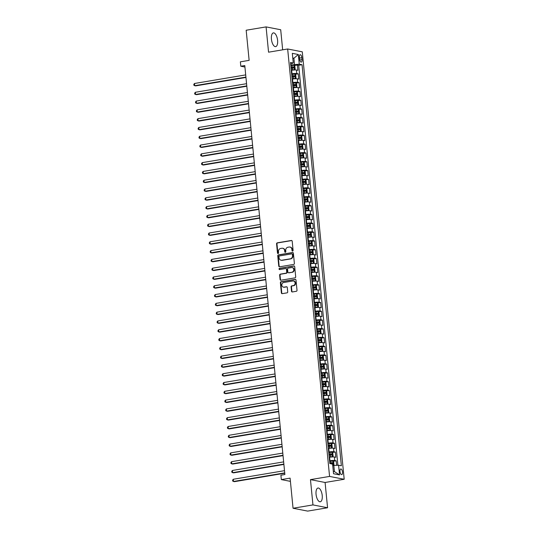<?xml version="1.0" encoding="UTF-8"?>
<svg xmlns="http://www.w3.org/2000/svg" width="538" height="538" viewBox="0 0 538 538"><rect width="100%" height="100%" fill="white"/><g stroke="black" fill="none" stroke-linecap="round" stroke-linejoin="round"><path stroke-width="0.81" d="M292.611 251.085A0.612 0.545 -79 0 0 293.102 250.385L292.201 241.212A0.874 0.78 -79 0 0 291.334 240.479L277.272 242.84A0.874 0.78 -79 0 0 276.572 243.835L277.474 253.008A0.612 0.545 -79 0 0 278.079 253.519A0.612 0.545 -79 0 0 278.57 252.826L278.455 251.636A2.804 2.502 -79 0 1 280.681 248.455L281.851 248.26A2.804 2.502 -79 0 1 284.622 250.6L284.743 251.791A0.612 0.545 -79 0 0 285.833 251.609L285.718 250.419A2.804 2.502 -79 0 1 287.951 247.238L289.121 247.043A2.804 2.502 -79 0 1 291.892 249.383L292.006 250.574A0.612 0.545 -79 0 0 292.611 251.085M322.222 495.505A6.967 2.979 80.5 0 0 317.985 488.033A6.967 2.979 80.5 0 0 316.055 494.301A6.967 2.979 80.5 0 0 320.292 501.772A6.967 2.979 80.5 0 0 322.222 495.505M277.595 40.357A6.967 2.979 80.5 0 0 273.358 32.892A6.967 2.979 80.5 0 0 271.428 39.16A6.967 2.979 80.5 0 0 275.664 46.624A6.967 2.979 80.5 0 0 277.595 40.357M342.518 472.041A2.858 1.224 80.5 0 0 340.783 468.981A2.858 1.224 80.5 0 0 339.989 471.55A2.858 1.224 80.5 0 0 341.724 474.617A2.858 1.224 80.5 0 0 342.518 472.041M291.509 291.219A0.874 0.78 -79 0 0 292.369 291.952L296.317 291.287A0.874 0.78 -79 0 0 297.016 290.291L296.014 280.103A0.874 0.78 -79 0 0 295.154 279.377L281.085 281.73A0.874 0.78 -79 0 0 280.385 282.726L281.387 292.914A0.874 0.78 -79 0 0 282.255 293.647L287.023 292.847A0.874 0.78 -79 0 0 287.716 291.852L287.292 287.494A0.874 0.78 -79 0 0 286.424 286.761L284.057 287.157A2.347 2.091 -79 0 1 283.607 282.537L292.867 280.984A2.347 2.091 -79 0 1 293.318 285.604L291.778 285.86A0.874 0.78 -79 0 0 291.078 286.855L291.509 291.219L291.899 291.293A0.874 0.78 -79 0 0 292.322 291.952M282.665 49.819L280.701 29.751L266.081 26.9L246.175 30.236L249.134 60.364L240.372 61.83L240.809 66.228L244.783 65.562L284.884 474.529L280.903 475.195L281.334 479.593L290.412 481.362M312.948 504.913L327.568 507.764L325.093 482.478L310.466 479.627L312.948 504.913L293.049 508.249L290.096 478.127L281.334 479.593M310.466 479.627L329.572 476.426L287.662 48.985L302.282 51.83L344.192 479.271L329.572 476.426M266.081 26.9L268.556 52.186L287.662 48.985M293.687 264.44A0.874 0.78 -79 0 0 294.38 263.445L293.385 253.257A0.874 0.78 -79 0 0 292.517 252.524L278.455 254.884A0.874 0.78 -79 0 0 277.756 255.88L278.758 266.068A0.874 0.78 -79 0 0 279.619 266.801L293.687 264.44M294.703 266.68L295.698 276.868A0.874 0.78 -79 0 1 294.999 277.864L280.937 280.224A0.874 0.78 -79 0 1 280.069 279.491L279.646 275.133A0.874 0.78 -79 0 1 280.338 274.138L286.048 273.176A0.874 0.78 -79 0 0 286.741 272.188L286.458 269.296A0.874 0.78 -79 0 0 285.591 268.563L279.652 269.558A0.612 0.545 -79 0 1 279.538 268.348L293.835 265.947A0.874 0.78 -79 0 1 294.703 266.68M327.568 507.764L307.669 511.1L293.049 508.249M336.62 465.336L336.176 460.804L332.982 461.342M329.559 460.817L329.969 460.75A3.571 0.511 -5.6 0 1 334.737 460.521L334.387 457.004L335.833 457.287L335.315 452.007L332.121 452.545M328.691 452.021L329.108 451.954A3.571 0.511 -5.6 0 1 333.869 451.732L333.526 448.208L334.966 448.49L334.454 443.218L331.253 443.749M327.83 443.231L328.247 443.157A3.571 0.511 -5.6 0 1 333.009 442.935L332.666 439.418L334.105 439.694L333.587 434.422L330.393 434.953M326.969 434.435L327.38 434.368A3.571 0.511 -5.6 0 1 332.148 434.139L331.805 430.622L333.244 430.904L332.726 425.625L329.532 426.163M326.109 425.639L326.519 425.571A3.571 0.511 -5.6 0 1 331.287 425.343L330.937 421.826L332.383 422.108L331.865 416.829L328.671 417.367M325.241 416.842L325.658 416.775A3.571 0.511 -5.6 0 1 330.419 416.546L330.076 413.029L331.522 413.312L331.005 408.033L327.81 408.571M324.38 408.046L324.797 407.979A3.571 0.511 -5.6 0 1 329.559 407.75L329.216 404.233L330.655 404.515L330.137 399.236L326.943 399.774M323.52 399.257L323.93 399.183A3.571 0.511 -5.6 0 1 328.698 398.961L328.355 395.443L329.794 395.719L329.276 390.447L326.082 390.978M322.659 390.46L323.069 390.386A3.571 0.511 -5.6 0 1 327.837 390.164L327.487 386.647L328.933 386.93L328.415 381.65L325.221 382.182M321.798 381.664L322.208 381.597A3.571 0.511 -5.6 0 1 326.969 381.368L326.627 377.851L328.072 378.133L327.555 372.854L324.36 373.392M320.93 372.868L321.347 372.8A3.571 0.511 -5.6 0 1 326.109 372.572L325.766 369.055L327.205 369.337L326.687 364.058L323.493 364.596M320.07 364.071L320.48 364.004A3.571 0.511 -5.6 0 1 325.248 363.775L324.905 360.258L326.344 360.541L325.826 355.262L322.632 355.8M319.209 355.275L319.619 355.208A3.571 0.511 -5.6 0 1 324.387 354.986L324.037 351.462L325.483 351.744L324.965 346.472L321.771 347.003M318.348 346.485L318.758 346.411A3.571 0.511 -5.6 0 1 323.526 346.19L323.177 342.672L324.622 342.948L324.105 337.676L320.91 338.207M317.481 337.689L317.897 337.622A3.571 0.511 -5.6 0 1 322.659 337.393L322.316 333.876L323.755 334.159L323.244 328.879L320.043 329.417M316.62 328.893L317.037 328.826A3.571 0.511 -5.6 0 1 321.798 328.597L321.455 325.08L322.894 325.362L322.376 320.083L319.182 320.621M315.759 320.097L316.169 320.029A3.571 0.511 -5.6 0 1 320.937 319.801L320.594 316.283L322.033 316.566L321.516 311.287L318.321 311.825M314.898 311.3L315.308 311.233A3.571 0.511 -5.6 0 1 320.076 311.004L319.727 307.487L321.173 307.77L320.655 302.49L317.46 303.029M314.031 302.511L314.448 302.437A3.571 0.511 -5.6 0 1 319.209 302.215L318.866 298.698L320.312 298.973L319.794 293.701L316.6 294.232M313.17 293.714L313.587 293.64A3.571 0.511 -5.6 0 1 318.348 293.418L318.005 289.901L319.444 290.177L318.926 284.905L315.732 285.436M312.309 284.918L312.719 284.851A3.571 0.511 -5.6 0 1 317.487 284.622L317.144 281.105L318.583 281.387L318.066 276.108L314.871 276.646M311.448 276.122L311.858 276.055A3.571 0.511 -5.6 0 1 316.626 275.826L316.277 272.309L317.723 272.591L317.205 267.312L314.01 267.85M310.587 267.325L310.998 267.258A3.571 0.511 -5.6 0 1 315.759 267.03L315.416 263.512L316.862 263.795L316.344 258.516L313.15 259.054M309.72 258.529L310.137 258.462A3.571 0.511 -5.6 0 1 314.898 258.24L314.555 254.716L315.994 254.999L315.476 249.726L312.282 250.257M308.859 249.74L309.269 249.666A3.571 0.511 -5.6 0 1 314.037 249.444L313.694 245.927L315.134 246.202L314.616 240.93L311.421 241.461M307.998 240.943L308.409 240.876A3.571 0.511 -5.6 0 1 313.177 240.647L312.827 237.13L314.273 237.413L313.755 232.134L310.56 232.672M307.137 232.147L307.548 232.08A3.571 0.511 -5.6 0 1 312.309 231.851L311.966 228.334L313.412 228.616L312.894 223.337L309.7 223.875M306.27 223.351L306.687 223.283A3.571 0.511 -5.6 0 1 311.448 223.055L311.105 219.538L312.544 219.82L312.027 214.541L308.832 215.079M305.409 214.554L305.819 214.487A3.571 0.511 -5.6 0 1 310.587 214.258L310.244 210.741L311.684 211.024L311.166 205.745L307.971 206.283M304.548 205.765L304.959 205.691A3.571 0.511 -5.6 0 1 309.727 205.469L309.377 201.952L310.823 202.227L310.305 196.955L307.111 197.486M303.688 196.969L304.098 196.895A3.571 0.511 -5.6 0 1 308.866 196.673L308.516 193.155L309.962 193.431L309.444 188.159L306.25 188.69M302.82 188.172L303.237 188.105A3.571 0.511 -5.6 0 1 307.998 187.876L307.655 184.359L309.101 184.642L308.583 179.362L305.389 179.9M301.959 179.376L302.376 179.309A3.571 0.511 -5.6 0 1 307.137 179.08L306.794 175.563L308.234 175.845L307.716 170.566L304.521 171.104M301.098 170.58L301.509 170.512A3.571 0.511 -5.6 0 1 306.277 170.284L305.934 166.767L307.373 167.049L306.855 161.77L303.661 162.308M300.238 161.783L300.648 161.716A3.571 0.511 -5.6 0 1 305.416 161.494L305.066 157.97L306.512 158.253L305.994 152.98L302.8 153.512M299.37 152.994L299.787 152.92A3.571 0.511 -5.6 0 1 304.548 152.698L304.205 149.181L305.651 149.456L305.133 144.184L301.939 144.715M298.509 144.197L298.926 144.13A3.571 0.511 -5.6 0 1 303.688 143.902L303.345 140.384L304.784 140.667L304.266 135.388L301.072 135.926M297.649 135.401L298.059 135.334A3.571 0.511 -5.6 0 1 302.827 135.105L302.484 131.588L303.923 131.871L303.405 126.591L300.211 127.129M296.788 126.605L297.198 126.538A3.571 0.511 -5.6 0 1 301.966 126.309L301.616 122.792L303.062 123.074L302.544 117.795L299.35 118.333M295.927 117.809L296.337 117.741A3.571 0.511 -5.6 0 1 301.098 117.513L300.755 113.995L302.201 114.278L301.683 108.999L298.489 109.537M295.059 109.019L295.476 108.945A3.571 0.511 -5.6 0 1 300.238 108.723L299.895 105.199L301.334 105.482L300.816 100.209L297.622 100.741M294.199 100.223L294.609 100.149A3.571 0.511 -5.6 0 1 299.377 99.927L299.034 96.41L300.473 96.685L299.955 91.413L296.761 91.944M293.338 91.426L293.748 91.359A3.571 0.511 -5.6 0 1 298.516 91.13L298.166 87.613L299.612 87.896L299.094 82.617L295.9 83.155M292.477 82.63L292.887 82.563A3.571 0.511 -5.6 0 1 297.655 82.334L297.306 78.817L298.751 79.099L298.234 73.82L296.788 73.538A3.571 0.511 174.4 0 0 292.026 73.767L291.609 73.834M295.039 74.358L298.234 73.82M334.387 457.004A3.571 0.511 174.4 0 0 329.626 457.233L329.209 457.3M333.526 448.208A3.571 0.511 174.4 0 0 328.758 448.436L328.348 448.504M332.666 439.418A3.571 0.511 174.4 0 0 327.898 439.64L327.487 439.714M331.805 430.622A3.571 0.511 174.4 0 0 327.037 430.844L326.627 430.918M330.937 421.826A3.571 0.511 174.4 0 0 326.176 422.054L325.759 422.122M330.076 413.029A3.571 0.511 174.4 0 0 325.315 413.258L324.898 413.325M329.216 404.233A3.571 0.511 174.4 0 0 324.448 404.462L324.037 404.529M328.355 395.443A3.571 0.511 174.4 0 0 323.587 395.665L323.177 395.733M327.487 386.647A3.571 0.511 174.4 0 0 322.726 386.869L322.309 386.943M326.627 377.851A3.571 0.511 174.4 0 0 321.865 378.073L321.448 378.147M325.766 369.055A3.571 0.511 174.4 0 0 320.998 369.283L320.587 369.35M324.905 360.258A3.571 0.511 174.4 0 0 320.137 360.487L319.727 360.554M324.037 351.462A3.571 0.511 174.4 0 0 319.276 351.691L318.866 351.758M323.177 342.672A3.571 0.511 174.4 0 0 318.415 342.894L317.998 342.968M322.316 333.876A3.571 0.511 174.4 0 0 317.548 334.098L317.138 334.172M321.455 325.08A3.571 0.511 174.4 0 0 316.687 325.308L316.277 325.376M320.594 316.283A3.571 0.511 174.4 0 0 315.826 316.512L315.416 316.579M319.727 307.487A3.571 0.511 174.4 0 0 314.965 307.716L314.548 307.783M318.866 298.698A3.571 0.511 174.4 0 0 314.105 298.92L313.688 298.987M318.005 289.901A3.571 0.511 174.4 0 0 313.237 290.123L312.827 290.197M317.144 281.105A3.571 0.511 174.4 0 0 312.376 281.327L311.966 281.401M316.277 272.309A3.571 0.511 174.4 0 0 311.515 272.537L311.099 272.605M315.416 263.512A3.571 0.511 174.4 0 0 310.655 263.741L310.238 263.808M314.555 254.716A3.571 0.511 174.4 0 0 309.787 254.945L309.377 255.012M313.694 245.927A3.571 0.511 174.4 0 0 308.926 246.148L308.516 246.216M312.827 237.13A3.571 0.511 174.4 0 0 308.066 237.352L307.655 237.426M311.966 228.334A3.571 0.511 174.4 0 0 307.205 228.563L306.788 228.63M311.105 219.538A3.571 0.511 174.4 0 0 306.337 219.766L305.927 219.834M310.244 210.741A3.571 0.511 174.4 0 0 305.476 210.97L305.066 211.037M309.377 201.952A3.571 0.511 174.4 0 0 304.616 202.174L304.205 202.241M308.516 193.155A3.571 0.511 174.4 0 0 303.755 193.377L303.338 193.451M307.655 184.359A3.571 0.511 174.4 0 0 302.887 184.581L302.477 184.655M306.794 175.563A3.571 0.511 174.4 0 0 302.026 175.791L301.616 175.859M305.934 166.767A3.571 0.511 174.4 0 0 301.166 166.995L300.755 167.062M305.066 157.97A3.571 0.511 174.4 0 0 300.305 158.199L299.888 158.266M304.205 149.181A3.571 0.511 174.4 0 0 299.444 149.403L299.027 149.47M303.345 140.384A3.571 0.511 174.4 0 0 298.577 140.606L298.166 140.68M302.484 131.588A3.571 0.511 174.4 0 0 297.716 131.817L297.306 131.884M301.616 122.792A3.571 0.511 174.4 0 0 296.855 123.02L296.445 123.088M300.755 113.995A3.571 0.511 174.4 0 0 295.994 114.224L295.577 114.291M299.895 105.199A3.571 0.511 174.4 0 0 295.127 105.428L294.716 105.495M299.034 96.41A3.571 0.511 174.4 0 0 294.266 96.632L293.856 96.706M298.166 87.613A3.571 0.511 174.4 0 0 293.405 87.835L292.995 87.909M297.306 78.817A3.571 0.511 174.4 0 0 292.544 79.046L292.127 79.113M299.404 57.223L299.592 59.16A2.771 1.184 80.5 0 0 301.273 62.126A2.771 1.184 80.5 0 0 302.04 59.637L301.852 57.7A2.771 1.184 80.5 0 0 300.17 54.728A2.771 1.184 80.5 0 0 299.404 57.223M333.304 471.402L334.434 471.624L333.829 465.464L338.597 465.242L341.361 465.78L302.04 64.721L299.269 64.183L290.749 65.037M338.597 465.242L339.545 474.913L333.54 473.743L332.585 464.072L329.821 463.527L290.5 62.475L293.264 63.013L292.316 53.336L298.321 54.513L299.269 64.183M337.911 465.276L298.691 65.286L297.373 65.024L297.884 70.303L296.445 70.021A3.571 0.511 174.4 0 0 291.677 70.249L291.266 70.317M297.655 82.334L299.094 82.617M298.516 91.13L299.955 91.413M299.377 99.927L300.816 100.209M300.238 108.723L301.683 108.999M301.098 117.513L302.544 117.795M301.966 126.309L303.405 126.591M302.827 135.105L304.266 135.388M303.688 143.902L305.133 144.184M304.548 152.698L305.994 152.98M305.416 161.494L306.855 161.77M306.277 170.284L307.716 170.566M307.137 179.08L308.583 179.362M307.998 187.876L309.444 188.159M308.866 196.673L310.305 196.955M309.727 205.469L311.166 205.745M310.587 214.258L312.027 214.541M311.448 223.055L312.894 223.337M312.309 231.851L313.755 232.134M313.177 240.647L314.616 240.93M314.037 249.444L315.476 249.726M314.898 258.24L316.344 258.516M315.759 267.03L317.205 267.312M316.626 275.826L318.066 276.108M317.487 284.622L318.926 284.905M318.348 293.418L319.794 293.701M319.209 302.215L320.655 302.49M320.076 311.004L321.516 311.287M320.937 319.801L322.376 320.083M321.798 328.597L323.244 328.879M322.659 337.393L324.105 337.676M323.526 346.19L324.965 346.472M324.387 354.986L325.826 355.262M325.248 363.775L326.687 364.058M326.109 372.572L327.555 372.854M326.969 381.368L328.415 381.65M327.837 390.164L329.276 390.447M328.698 398.961L330.137 399.236M329.559 407.75L331.005 408.033M330.419 416.546L331.865 416.829M331.287 425.343L332.726 425.625M332.148 434.139L333.587 434.422M333.009 442.935L334.454 443.218M333.869 451.732L335.315 452.007M334.737 460.521L336.176 460.804M333.829 465.464L333.257 465.558A2.367 0.336 174.4 0 0 332.733 465.511M294.508 64.412L293.903 58.252L292.773 58.037M292.813 58.434L293.903 58.252L298.321 54.513M290.648 64.022L293.264 63.013M325.093 482.478L344.192 479.271M240.809 66.228L244.931 67.028M294.172 65.562L297.373 65.024M298.691 65.286L302.04 64.721M339.545 474.913L334.434 471.624M292.645 251.078A0.612 0.545 -79 0 1 292.403 250.647L292.289 249.464A2.804 2.502 -79 0 0 290.325 247.13L289.928 247.05M282.658 248.267L283.055 248.348A2.804 2.502 -79 0 1 285.019 250.681L285.14 251.865A0.612 0.545 -79 0 0 285.375 252.295M291.784 240.553A0.874 0.78 -79 0 0 291.731 240.56L277.669 242.92A0.874 0.78 -79 0 0 276.969 243.916L277.87 253.082A0.612 0.545 -79 0 0 278.112 253.512M292.961 252.598A0.874 0.78 -79 0 0 292.914 252.604L278.845 254.958A0.874 0.78 -79 0 0 278.153 255.954L279.148 266.142A0.874 0.78 -79 0 0 279.572 266.801M292.383 254.393A0.612 0.545 -79 0 0 291.778 253.875L279.43 255.947A0.612 0.545 -79 0 0 278.946 256.646L279.067 257.897A2.804 2.502 -79 0 0 281.838 260.237L290.278 258.825A2.804 2.502 -79 0 0 292.504 255.644L292.383 254.393L292.78 254.467A0.612 0.545 -79 0 0 292.349 253.956L291.952 253.882M281.031 260.231L281.428 260.305A2.804 2.502 -79 0 0 282.235 260.318L281.838 260.237M292.78 254.467L292.901 255.718A2.804 2.502 -79 0 1 290.675 258.899L282.235 260.318M285.846 268.563L286.236 268.644A0.874 0.78 -79 0 1 286.855 269.37L287.137 272.262A0.874 0.78 -79 0 1 286.438 273.257L280.735 274.212A0.874 0.78 -79 0 0 280.036 275.207L280.466 279.565A0.874 0.78 -79 0 0 280.89 280.231M294.279 266.021A0.874 0.78 -79 0 0 294.232 266.028L279.928 268.422A0.612 0.545 -79 0 0 279.686 269.551M291.966 272.188A2.347 2.091 -79 0 0 291.509 267.568L288.247 268.112A0.874 0.78 -79 0 0 287.554 269.108L287.837 271.999A0.874 0.78 -79 0 0 288.704 272.732L292.356 272.262A2.347 2.091 -79 0 0 292.578 267.655L292.188 267.574M288.449 272.732L288.845 272.806A0.874 0.78 -79 0 0 289.094 272.813L288.704 272.732M292.356 272.262L289.094 272.813M293.54 280.991L293.936 281.071A2.347 2.091 -79 0 1 293.714 285.678L292.168 285.94A0.874 0.78 -79 0 0 291.475 286.936L291.899 291.293M283.385 287.151L283.782 287.225A2.347 2.091 -79 0 0 284.454 287.231L284.057 287.157M286.868 286.828A0.874 0.78 -79 0 0 286.821 286.835L284.454 287.231M295.597 279.444A0.874 0.78 -79 0 0 295.544 279.451L281.482 281.811A0.874 0.78 -79 0 0 280.782 282.806L281.784 292.988A0.874 0.78 -79 0 0 282.201 293.654M291.246 70.075L294.454 69.779L295.16 69.052L294.898 66.416L294.024 65.38A2.367 0.336 174.4 0 0 291.946 65.401L290.796 65.508M294.454 69.779A2.367 0.336 174.4 0 0 292.376 69.799L291.226 69.906M245.705 74.896L194.48 83.491L194.695 85.69L195.684 85.878L245.953 77.452M291.065 68.232L292.215 68.124A2.367 0.336 -5.6 0 1 293.896 68.07L293.795 67.015A2.367 0.336 174.4 0 0 292.107 67.068L290.957 67.183M290.977 67.344L292.645 67.203L292.753 68.259M194.48 83.491L193.808 84.379L193.888 85.26L194.695 85.69L245.92 77.095M292.107 78.864L295.315 78.575L296.021 77.849L295.759 75.212L294.885 74.177A2.367 0.336 174.4 0 0 292.806 74.197L291.657 74.305M295.315 78.575A2.367 0.336 174.4 0 0 293.237 78.588L292.087 78.703M246.565 83.693L195.341 92.28L195.556 94.48L196.545 94.675L246.814 86.241M291.926 77.028L293.075 76.921A2.367 0.336 -5.6 0 1 294.757 76.86L294.656 75.804A2.367 0.336 174.4 0 0 292.968 75.865L291.825 75.972M291.838 76.14L293.506 75.999L293.613 77.055M195.341 92.28L194.669 93.175L194.756 94.056L195.556 94.48L246.781 85.892M292.968 87.66L296.176 87.371L296.882 86.645L296.626 84.009L295.745 82.973A2.367 0.336 174.4 0 0 293.667 82.987L292.517 83.101M296.176 87.371A2.367 0.336 174.4 0 0 294.098 87.385L292.954 87.499M247.426 92.489L196.202 101.077L196.417 103.276L197.406 103.471L247.675 95.038M292.786 85.824L293.936 85.717A2.367 0.336 -5.6 0 1 295.618 85.656L295.517 84.6A2.367 0.336 174.4 0 0 293.835 84.661L292.685 84.769M292.699 84.937L294.373 84.796L294.474 85.851M196.202 101.077L195.529 101.971L195.617 102.852L196.417 103.276L247.641 94.688M293.829 96.457L297.043 96.168L297.743 95.441L297.487 92.798L296.606 91.769A2.367 0.336 174.4 0 0 294.535 91.783L293.385 91.89M297.043 96.168A2.367 0.336 174.4 0 0 294.965 96.181L293.815 96.289M248.287 101.285L197.063 109.873L197.278 112.072L198.266 112.267L248.536 103.834M293.647 94.621L294.797 94.513A2.367 0.336 -5.6 0 1 296.485 94.453L296.377 93.397A2.367 0.336 174.4 0 0 294.696 93.457L293.546 93.565M293.56 93.733L295.234 93.592L295.335 94.648M197.063 109.873L196.39 110.767L196.478 111.642L197.278 112.072L248.502 103.484M294.69 105.253L297.904 104.964L298.61 104.237L298.348 101.595L297.494 100.586A2.367 0.336 174.4 0 0 295.396 100.579L294.246 100.687M297.904 104.964A2.367 0.336 174.4 0 0 295.826 104.977L294.676 105.085M249.148 110.075L197.93 118.669L198.145 120.868L199.134 121.063L249.403 112.63M294.515 103.417L295.665 103.303A2.367 0.336 -5.6 0 1 297.346 103.249L297.238 102.193A2.367 0.336 174.4 0 0 295.557 102.254L294.407 102.361M294.427 102.523L296.095 102.388L296.196 103.437M297.494 100.586L297.924 104.944M197.93 118.669L197.251 119.557L197.338 120.438L198.145 120.868L249.37 112.274M295.557 114.049L298.765 113.753L299.471 113.027L299.209 110.391L298.334 109.355A2.367 0.336 174.4 0 0 296.256 109.375L295.106 109.483M298.765 113.753A2.367 0.336 174.4 0 0 296.687 113.774L295.537 113.881M250.015 118.871L198.791 127.466L199.006 129.665L199.995 129.853L250.264 121.427M295.375 112.213L296.525 112.099A2.367 0.336 -5.6 0 1 298.207 112.045L298.106 110.989A2.367 0.336 174.4 0 0 296.418 111.043L295.275 111.158M295.288 111.319L296.956 111.178L297.063 112.234M198.791 127.466L198.119 128.353L198.206 129.234L199.006 129.665L250.231 121.07M296.418 122.839L299.626 122.55L300.332 121.823L300.076 119.187L299.195 118.152A2.367 0.336 174.4 0 0 297.117 118.172L295.967 118.279M299.626 122.55A2.367 0.336 174.4 0 0 297.548 122.57L296.404 122.677M250.876 127.667L199.652 136.262L199.867 138.461L200.856 138.649L251.125 130.216M296.236 121.003L297.386 120.895A2.367 0.336 -5.6 0 1 299.067 120.842L298.967 119.786A2.367 0.336 174.4 0 0 297.285 119.839L296.135 119.947M296.149 120.115L297.823 119.974L297.924 121.03M199.652 136.262L198.979 137.15L199.067 138.031L199.867 138.461L251.091 129.866M297.279 131.635L300.493 131.346L301.193 130.62L300.937 127.983L300.056 126.948A2.367 0.336 174.4 0 0 297.978 126.961L296.835 127.076M300.083 126.975L300.507 131.326A2.367 0.336 174.4 0 0 298.415 131.359L297.265 131.474M251.737 136.464L200.513 145.052L200.728 147.251L201.716 147.446L251.986 139.012M297.097 129.799L298.247 129.692A2.367 0.336 -5.6 0 1 299.935 129.631L299.827 128.575A2.367 0.336 174.4 0 0 298.146 128.636L296.996 128.743M297.01 128.912L298.684 128.77L298.785 129.826M200.513 145.052L199.84 145.946L199.928 146.827L200.728 147.251L251.952 138.663M298.139 140.431L301.354 140.142L302.06 139.416L301.798 136.78L300.924 135.744A2.367 0.336 174.4 0 0 298.846 135.758L297.696 135.872M301.354 140.142A2.367 0.336 174.4 0 0 299.276 140.156L298.126 140.27M252.598 145.26L201.38 153.848L201.595 156.047L202.584 156.242L252.853 147.809M297.965 138.596L299.108 138.488A2.367 0.336 -5.6 0 1 300.796 138.427L300.688 137.372A2.367 0.336 174.4 0 0 299.007 137.432L297.857 137.54M297.877 137.708L299.545 137.567L299.646 138.622M201.38 153.848L200.701 154.742L200.788 155.617L201.595 156.047L252.813 147.459M299.007 149.228L302.215 148.939L302.921 148.212L302.659 145.569L301.784 144.54A2.367 0.336 174.4 0 0 299.706 144.554L298.556 144.661M301.805 144.567L302.235 148.918A2.367 0.336 174.4 0 0 300.137 148.952L298.987 149.06M253.465 154.056L202.241 162.644L202.456 164.843L203.445 165.038L253.714 156.605M298.825 147.392L299.975 147.284A2.367 0.336 -5.6 0 1 301.657 147.224L301.556 146.168A2.367 0.336 174.4 0 0 299.868 146.228L298.718 146.336M298.738 146.497L300.406 146.363L300.513 147.419M202.241 162.644L201.568 163.532L201.649 164.413L202.456 164.843L253.68 156.255M299.868 158.024L303.076 157.728L303.782 157.009L303.526 154.366L302.645 153.337A2.367 0.336 174.4 0 0 300.567 153.35L299.417 153.458M303.076 157.728A2.367 0.336 174.4 0 0 300.998 157.748L299.848 157.856M254.326 162.846L203.102 171.44L203.317 173.639L204.305 173.828L254.575 165.401M299.686 156.188L300.836 156.074A2.367 0.336 -5.6 0 1 302.517 156.02L302.417 154.964A2.367 0.336 174.4 0 0 300.735 155.018L299.585 155.132M299.599 155.294L301.273 155.152L301.374 156.208M203.102 171.44L202.429 172.328L202.517 173.209L203.317 173.639L254.541 165.045M300.729 166.82L303.936 166.524L304.642 165.798L304.387 163.162L303.506 162.126A2.367 0.336 174.4 0 0 301.428 162.146L300.285 162.254M303.936 166.524A2.367 0.336 174.4 0 0 301.865 166.545L300.715 166.652M255.187 171.642L203.963 180.237L204.178 182.436L205.166 182.624L255.436 174.198M300.547 164.978L301.697 164.87A2.367 0.336 -5.6 0 1 303.378 164.816L303.277 163.76A2.367 0.336 174.4 0 0 301.596 163.814L300.446 163.929M300.46 164.09L302.134 163.949L302.235 165.005M203.963 180.237L203.29 181.124L203.377 182.005L204.178 182.436L255.402 173.841M301.589 175.61L304.804 175.321L305.503 174.594L305.248 171.958L304.374 170.923A2.367 0.336 174.4 0 0 302.295 170.943L301.146 171.05M304.804 175.321A2.367 0.336 174.4 0 0 302.726 175.334L301.576 175.449M256.048 180.438L204.83 189.026L205.045 191.225L206.027 191.42L256.303 182.987M301.414 173.774L302.558 173.666A2.367 0.336 -5.6 0 1 304.246 173.606L304.138 172.55A2.367 0.336 174.4 0 0 302.457 172.611L301.307 172.718M301.327 172.886L302.995 172.745L303.096 173.801M204.83 189.026L204.151 189.921L204.238 190.802L205.045 191.225L256.263 182.638M302.457 184.406L305.665 184.117L306.371 183.391L306.109 180.755L305.234 179.719A2.367 0.336 174.4 0 0 303.156 179.732L302.006 179.847M305.665 184.117A2.367 0.336 174.4 0 0 303.587 184.131L302.437 184.245M256.915 189.235L205.691 197.823L205.906 200.022L206.895 200.217L257.164 191.784M302.275 182.57L303.425 182.463A2.367 0.336 -5.6 0 1 305.107 182.402L305.006 181.346A2.367 0.336 174.4 0 0 303.318 181.407L302.168 181.514M302.188 181.683L303.856 181.541L303.963 182.597M205.691 197.823L205.018 198.717L205.099 199.598L205.906 200.022L257.13 191.434M303.318 193.203L306.526 192.913L307.232 192.187L306.969 189.544L306.095 188.515A2.367 0.336 174.4 0 0 304.017 188.529L302.867 188.643M306.526 192.913A2.367 0.336 174.4 0 0 304.447 192.927L303.298 193.034M257.776 198.031L206.552 206.619L206.767 208.818L207.755 209.013L258.025 200.58M303.136 191.367L304.286 191.259A2.367 0.336 -5.6 0 1 305.967 191.198L305.866 190.143A2.367 0.336 174.4 0 0 304.178 190.203L303.035 190.311M303.049 190.479L304.716 190.338L304.824 191.394M206.552 206.619L205.879 207.513L205.967 208.388L206.767 208.818L257.991 200.23M304.178 201.999L307.386 201.71L308.092 200.983L307.837 198.34L306.956 197.311A2.367 0.336 174.4 0 0 304.878 197.325L303.728 197.433M307.386 201.71A2.367 0.336 174.4 0 0 305.308 201.723L304.165 201.831M258.637 206.821L207.412 215.415L207.628 217.614L208.616 217.809L258.886 209.376M303.997 200.163L305.147 200.049A2.367 0.336 -5.6 0 1 306.828 199.995L306.727 198.939A2.367 0.336 174.4 0 0 305.046 198.999L303.896 199.107M303.909 199.268L305.584 199.134L305.685 200.183M207.412 215.415L206.74 216.303L206.827 217.184L207.628 217.614L258.852 209.02M305.039 210.795L308.254 210.499L308.953 209.773L308.698 207.137L307.823 206.101A2.367 0.336 174.4 0 0 305.745 206.121L304.595 206.229M308.254 210.499A2.367 0.336 174.4 0 0 306.176 210.519L305.026 210.627M259.498 215.617L208.273 224.211L208.495 226.411L209.477 226.599L259.746 218.172M304.858 208.959L306.008 208.845A2.367 0.336 -5.6 0 1 307.696 208.791L307.588 207.735A2.367 0.336 174.4 0 0 305.907 207.789L304.757 207.903M304.77 208.065L306.445 207.924L306.546 208.979M208.273 224.211L207.601 225.099L207.688 225.98L208.495 226.411L259.713 217.816M305.9 219.585L309.115 219.296L309.821 218.569L309.558 215.933L308.684 214.897A2.367 0.336 174.4 0 0 306.606 214.918L305.456 215.025M309.115 219.296A2.367 0.336 174.4 0 0 307.037 219.316L305.887 219.423M260.365 224.413L209.141 233.008L209.356 235.207L210.345 235.395L260.614 226.962M305.725 217.749L306.875 217.641A2.367 0.336 -5.6 0 1 308.556 217.587L308.449 216.532A2.367 0.336 174.4 0 0 306.768 216.585L305.618 216.693M305.638 216.861L307.306 216.72L307.413 217.776M209.141 233.008L208.462 233.895L208.549 234.776L209.356 235.207L260.58 226.612M306.768 228.381L309.975 228.092L310.682 227.366L310.419 224.729L309.565 223.721A2.367 0.336 174.4 0 0 307.467 223.714L306.317 223.821M309.565 223.721L309.996 228.072A2.367 0.336 174.4 0 0 307.897 228.105L306.747 228.22M261.226 233.21L210.002 241.797L210.217 243.996L211.205 244.191L261.475 235.758M306.586 226.545L307.736 226.437A2.367 0.336 -5.6 0 1 309.417 226.377L309.316 225.321A2.367 0.336 174.4 0 0 307.628 225.382L306.485 225.489M306.499 225.657L308.166 225.516L308.274 226.572M210.002 241.797L209.329 242.692L209.416 243.573L210.217 243.996L261.441 235.409M307.628 237.177L310.836 236.888L311.542 236.162L311.287 233.526L310.406 232.49A2.367 0.336 174.4 0 0 308.328 232.503L307.178 232.618M310.836 236.888A2.367 0.336 174.4 0 0 308.758 236.902L307.615 237.016M262.087 242.006L210.862 250.594L211.078 252.793L212.066 252.988L262.336 244.555M307.447 235.341L308.597 235.234A2.367 0.336 -5.6 0 1 310.278 235.173L310.177 234.117A2.367 0.336 174.4 0 0 308.496 234.178L307.346 234.286M307.359 234.454L309.034 234.312L309.135 235.368M210.862 250.594L210.19 251.488L210.277 252.362L211.078 252.793L262.302 244.205M308.489 245.974L311.704 245.684L312.403 244.958L312.148 242.315L311.267 241.286A2.367 0.336 174.4 0 0 309.195 241.3L308.045 241.407M311.704 245.684A2.367 0.336 174.4 0 0 309.626 245.698L308.476 245.805M262.947 250.802L211.723 259.39L211.938 261.589L212.927 261.784L263.196 253.351M308.308 244.138L309.458 244.03A2.367 0.336 -5.6 0 1 311.146 243.97L311.038 242.914A2.367 0.336 174.4 0 0 309.357 242.974L308.207 243.082M308.22 243.243L309.895 243.109L309.996 244.165M211.723 259.39L211.051 260.284L211.138 261.159L211.938 261.589L263.163 253.001M309.35 254.77L312.565 254.474L313.271 253.754L313.008 251.111L312.134 250.083A2.367 0.336 174.4 0 0 310.056 250.096L308.906 250.204M312.154 250.103L312.578 254.461A2.367 0.336 174.4 0 0 310.487 254.494L309.337 254.602M263.808 259.592L212.591 268.186L212.806 270.385L213.794 270.574L264.064 262.147M309.175 252.934L310.318 252.82A2.367 0.336 -5.6 0 1 312.006 252.766L311.899 251.71A2.367 0.336 174.4 0 0 310.218 251.764L309.068 251.878M309.088 252.04L310.756 251.898L310.856 252.954M212.591 268.186L211.911 269.074L211.999 269.955L212.806 270.385L264.03 261.791M310.218 263.566L313.425 263.27L314.131 262.544L313.869 259.908L312.995 258.872A2.367 0.336 174.4 0 0 310.917 258.892L309.767 259M313.425 263.27A2.367 0.336 174.4 0 0 311.347 263.29L310.197 263.398M264.676 268.388L213.451 276.983L213.667 279.182L214.655 279.37L264.925 270.944M310.036 261.724L311.186 261.616A2.367 0.336 -5.6 0 1 312.867 261.562L312.766 260.506A2.367 0.336 174.4 0 0 311.078 260.56L309.928 260.674M309.949 260.836L311.616 260.695L311.724 261.75M213.451 276.983L212.779 277.87L212.86 278.751L213.667 279.182L264.891 270.587M311.078 272.356L314.286 272.067L314.992 271.34L314.737 268.704L313.856 267.668A2.367 0.336 174.4 0 0 311.778 267.689L310.628 267.796M313.876 267.695L314.306 272.046A2.367 0.336 174.4 0 0 312.208 272.087L311.058 272.194M265.537 277.184L214.312 285.772L214.528 287.971L215.516 288.166L265.785 279.733M310.897 270.52L312.047 270.412A2.367 0.336 -5.6 0 1 313.728 270.352L313.627 269.303A2.367 0.336 174.4 0 0 311.946 269.356L310.796 269.464M310.809 269.632L312.484 269.491L312.585 270.547M214.312 285.772L213.64 286.667L213.727 287.548L214.528 287.971L265.752 279.383M311.939 281.152L315.147 280.863L315.853 280.137L315.598 277.5L314.717 276.465A2.367 0.336 174.4 0 0 312.639 276.478L311.495 276.593M315.147 280.863A2.367 0.336 174.4 0 0 313.076 280.876L311.926 280.991M266.397 285.981L215.173 294.568L215.388 296.768L216.377 296.963L266.646 288.529M311.758 279.316L312.908 279.209A2.367 0.336 -5.6 0 1 314.589 279.148L314.488 278.092A2.367 0.336 174.4 0 0 312.807 278.153L311.657 278.26M311.67 278.428L313.345 278.287L313.446 279.343M215.173 294.568L214.501 295.463L214.588 296.344L215.388 296.768L266.613 288.18M312.8 289.948L316.014 289.659L316.714 288.933L316.458 286.29L315.584 285.261A2.367 0.336 174.4 0 0 313.506 285.274L312.356 285.389M316.014 289.659A2.367 0.336 174.4 0 0 313.936 289.673L312.786 289.78M267.258 294.777L216.041 303.365L216.256 305.564L217.244 305.759L267.514 297.326M312.625 288.112L313.768 288.005A2.367 0.336 -5.6 0 1 315.456 287.944L315.349 286.889A2.367 0.336 174.4 0 0 313.667 286.949L312.517 287.057M312.538 287.225L314.205 287.084L314.306 288.139M216.041 303.365L215.361 304.259L215.449 305.133L216.256 305.564L267.473 296.976M313.667 298.745L316.875 298.456L317.581 297.729L317.319 295.086L316.445 294.057A2.367 0.336 174.4 0 0 314.367 294.071L313.217 294.178M316.875 298.456A2.367 0.336 174.4 0 0 314.797 298.469L313.647 298.577M268.126 303.573L216.901 312.161L217.117 314.36L218.105 314.555L268.375 306.122M313.486 296.909L314.636 296.794A2.367 0.336 -5.6 0 1 316.317 296.741L316.216 295.685A2.367 0.336 174.4 0 0 314.528 295.745L313.378 295.853M313.398 296.014L315.066 295.88L315.174 296.929M216.901 312.161L216.229 313.049L216.31 313.93L217.117 314.36L268.341 305.766M314.528 307.541L317.736 307.245L318.442 306.519L318.18 303.883L317.326 302.874A2.367 0.336 174.4 0 0 315.228 302.867L314.078 302.975M317.736 307.245A2.367 0.336 174.4 0 0 315.658 307.265L314.508 307.373M268.987 312.363L217.762 320.957L217.977 323.156L218.966 323.345L269.235 314.918M314.347 305.705L315.497 305.591A2.367 0.336 -5.6 0 1 317.178 305.537L317.077 304.481A2.367 0.336 174.4 0 0 315.396 304.535L314.246 304.649M314.259 304.811L315.927 304.669L316.035 305.725M317.326 302.874L317.756 307.232M217.762 320.957L217.09 321.845L217.177 322.726L217.977 323.156L269.202 314.562M315.389 316.331L318.597 316.041L319.303 315.315L319.047 312.679L318.166 311.643A2.367 0.336 174.4 0 0 316.088 311.663L314.945 311.771M318.597 316.041A2.367 0.336 174.4 0 0 316.519 316.062L315.376 316.169M269.847 321.159L218.623 329.754L218.838 331.953L219.827 332.141L270.096 323.715M315.207 314.495L316.357 314.387A2.367 0.336 -5.6 0 1 318.039 314.333L317.938 313.277A2.367 0.336 174.4 0 0 316.257 313.331L315.107 313.439M315.12 313.607L316.795 313.466L316.895 314.522M218.623 329.754L217.951 330.641L218.038 331.522L218.838 331.953L270.063 323.358M316.25 325.127L319.464 324.838L320.164 324.111L319.908 321.475L319.034 320.44A2.367 0.336 174.4 0 0 316.956 320.46L315.806 320.567M319.464 324.838A2.367 0.336 174.4 0 0 317.386 324.851L316.236 324.965M270.708 329.955L219.484 338.543L219.706 340.742L220.688 340.937L270.964 332.504M316.068 323.291L317.218 323.183A2.367 0.336 -5.6 0 1 318.906 323.123L318.799 322.067A2.367 0.336 174.4 0 0 317.117 322.127L315.967 322.235M315.988 322.403L317.655 322.262L317.756 323.318M219.484 338.543L218.811 339.438L218.899 340.319L219.706 340.742L270.923 332.154M317.117 333.923L320.325 333.634L321.031 332.908L320.769 330.271L319.895 329.236A2.367 0.336 174.4 0 0 317.817 329.249L316.667 329.364M320.325 333.634A2.367 0.336 174.4 0 0 318.247 333.647L317.097 333.762M271.576 338.752L220.351 347.34L220.567 349.539L221.555 349.734L271.825 341.3M316.936 332.087L318.086 331.98A2.367 0.336 -5.6 0 1 319.767 331.919L319.659 330.863A2.367 0.336 174.4 0 0 317.978 330.924L316.828 331.031M316.848 331.2L318.516 331.058L318.624 332.114M220.351 347.34L219.679 348.234L219.76 349.108L220.567 349.539L271.791 340.951M317.978 342.719L321.186 342.43L321.892 341.704L321.63 339.061L320.756 338.032A2.367 0.336 174.4 0 0 318.678 338.046L317.528 338.153M321.186 342.43A2.367 0.336 174.4 0 0 319.108 342.444L317.958 342.551M272.436 347.548L221.212 356.136L221.427 358.335L222.416 358.53L272.685 350.097M317.797 340.884L318.947 340.776A2.367 0.336 -5.6 0 1 320.628 340.715L320.527 339.66A2.367 0.336 174.4 0 0 318.839 339.72L317.696 339.828M317.709 339.989L319.377 339.855L319.485 340.91M221.212 356.136L220.54 357.03L220.627 357.905L221.427 358.335L272.652 349.747M318.839 351.516L322.047 351.22L322.753 350.5L322.497 347.857L321.616 346.828A2.367 0.336 174.4 0 0 319.538 346.842L318.388 346.949M321.643 346.849L322.067 351.206A2.367 0.336 174.4 0 0 319.969 351.24L318.826 351.348M273.297 356.338L222.073 364.932L222.288 367.131L223.277 367.32L273.546 358.893M318.657 349.68L319.807 349.565A2.367 0.336 -5.6 0 1 321.489 349.512L321.388 348.456A2.367 0.336 174.4 0 0 319.707 348.51L318.557 348.624M318.57 348.785L320.244 348.644L320.345 349.7M222.073 364.932L221.4 365.82L221.488 366.701L222.288 367.131L273.512 358.537M319.7 360.312L322.914 360.016L323.614 359.29L323.358 356.654L322.477 355.618A2.367 0.336 174.4 0 0 320.406 355.638L319.256 355.746M322.914 360.016A2.367 0.336 174.4 0 0 320.836 360.036L319.686 360.144M274.158 365.134L222.934 373.728L223.149 375.928L224.138 376.116L274.407 367.689M319.518 358.469L320.668 358.362A2.367 0.336 -5.6 0 1 322.356 358.308L322.249 357.252A2.367 0.336 174.4 0 0 320.567 357.306L319.417 357.42M319.431 357.582L321.105 357.44L321.206 358.496M222.934 373.728L222.261 374.616L222.349 375.497L223.149 375.928L274.373 367.333M320.561 369.102L323.775 368.812L324.481 368.086L324.219 365.45L323.345 364.414A2.367 0.336 174.4 0 0 321.267 364.434L320.117 364.542M323.365 364.441L323.789 368.792A2.367 0.336 174.4 0 0 321.697 368.833L320.547 368.94M275.019 373.93L223.801 382.518L224.016 384.717L225.005 384.912L275.274 376.479M320.386 367.266L321.536 367.158A2.367 0.336 -5.6 0 1 323.217 367.098L323.109 366.048A2.367 0.336 174.4 0 0 321.428 366.102L320.278 366.21M320.298 366.378L321.966 366.237L322.067 367.293M223.801 382.518L223.122 383.412L223.209 384.293L224.016 384.717L275.241 376.129M321.428 377.898L324.636 377.609L325.342 376.882L325.08 374.246L324.206 373.211A2.367 0.336 174.4 0 0 322.127 373.224L320.978 373.338M324.636 377.609A2.367 0.336 174.4 0 0 322.558 377.622L321.408 377.737M275.886 382.726L224.662 391.314L224.877 393.513L225.866 393.708L276.135 385.275M321.247 376.062L322.397 375.954A2.367 0.336 -5.6 0 1 324.078 375.894L323.977 374.838A2.367 0.336 174.4 0 0 322.289 374.899L321.146 375.006M321.159 375.174L322.827 375.033L322.935 376.089M224.662 391.314L223.99 392.209L224.07 393.09L224.877 393.513L276.102 384.926M322.289 386.694L325.497 386.405L326.203 385.679L325.947 383.036L325.066 382.007A2.367 0.336 174.4 0 0 322.988 382.02L321.838 382.135M325.497 386.405A2.367 0.336 174.4 0 0 323.419 386.418L322.269 386.526M276.747 391.523L225.523 400.111L225.738 402.31L226.727 402.505L276.996 394.072M322.107 384.858L323.257 384.751A2.367 0.336 -5.6 0 1 324.939 384.69L324.838 383.634A2.367 0.336 174.4 0 0 323.156 383.695L322.006 383.802M322.02 383.971L323.694 383.829L323.795 384.885M225.523 400.111L224.85 401.005L224.938 401.879L225.738 402.31L276.962 393.722M323.15 395.491L326.364 395.201L327.064 394.475L326.808 391.832L325.927 390.803A2.367 0.336 174.4 0 0 323.849 390.817L322.706 390.924M325.954 390.823L326.378 395.181A2.367 0.336 174.4 0 0 324.286 395.215L323.136 395.322M277.608 400.319L226.384 408.907L226.599 411.106L227.587 411.301L277.857 402.868M322.968 393.655L324.118 393.54A2.367 0.336 -5.6 0 1 325.806 393.486L325.698 392.431A2.367 0.336 174.4 0 0 324.017 392.491L322.867 392.599M322.881 392.76L324.555 392.626L324.656 393.675M226.384 408.907L225.711 409.795L225.799 410.676L226.599 411.106L277.823 402.511M324.01 404.287L327.225 403.991L327.931 403.265L327.669 400.628L326.795 399.593A2.367 0.336 174.4 0 0 324.717 399.613L323.567 399.721M327.225 403.991A2.367 0.336 174.4 0 0 325.147 404.011L323.997 404.119M278.469 409.109L227.251 417.703L227.466 419.902L228.455 420.091L278.724 411.664M323.836 402.451L324.979 402.337A2.367 0.336 -5.6 0 1 326.667 402.283L326.559 401.227A2.367 0.336 174.4 0 0 324.878 401.281L323.728 401.395M323.748 401.556L325.416 401.415L325.517 402.471M227.251 417.703L226.572 418.591L226.659 419.472L227.466 419.902L278.684 411.308M324.878 413.076L328.086 412.787L328.792 412.061L328.53 409.425L327.655 408.389A2.367 0.336 174.4 0 0 325.577 408.409L324.427 408.517M328.086 412.787A2.367 0.336 174.4 0 0 326.008 412.807L324.858 412.915M279.336 417.905L228.112 426.5L228.327 428.699L229.316 428.887L279.585 420.46M324.696 411.24L325.846 411.133A2.367 0.336 -5.6 0 1 327.528 411.079L327.427 410.023A2.367 0.336 174.4 0 0 325.739 410.077L324.589 410.185M324.609 410.353L326.277 410.212L326.384 411.267M228.112 426.5L227.439 427.387L227.52 428.268L228.327 428.699L279.552 420.104M325.739 421.873L328.947 421.584L329.653 420.857L329.39 418.221L328.516 417.185A2.367 0.336 174.4 0 0 326.438 417.206L325.288 417.313M328.947 421.584A2.367 0.336 174.4 0 0 326.869 421.597L325.719 421.711M280.197 426.701L228.973 435.289L229.188 437.488L230.177 437.683L280.446 429.25M325.557 420.037L326.707 419.929A2.367 0.336 -5.6 0 1 328.388 419.869L328.288 418.813A2.367 0.336 174.4 0 0 326.606 418.873L325.456 418.981M325.47 419.149L327.138 419.008L327.245 420.064M228.973 435.289L228.3 436.183L228.388 437.064L229.188 437.488L280.412 428.9M326.6 430.669L329.807 430.38L330.514 429.654L330.258 427.017L329.404 426.009A2.367 0.336 174.4 0 0 327.299 425.995L326.156 426.109M329.807 430.38A2.367 0.336 174.4 0 0 327.736 430.393L326.586 430.508M281.058 435.498L229.834 444.085L230.049 446.284L231.037 446.479L281.307 438.046M326.418 428.833L327.568 428.725A2.367 0.336 -5.6 0 1 329.249 428.665L329.148 427.609A2.367 0.336 174.4 0 0 327.467 427.67L326.317 427.777M326.331 427.945L328.005 427.804L328.106 428.86M329.404 426.009L329.828 430.36M229.834 444.085L229.161 444.98L229.249 445.854L230.049 446.284L281.273 437.697M327.46 439.465L330.675 439.176L331.374 438.45L331.119 435.807L330.245 434.778A2.367 0.336 174.4 0 0 328.167 434.791L327.017 434.899M330.675 439.176A2.367 0.336 174.4 0 0 328.597 439.19L327.447 439.297M281.919 444.294L230.701 452.882L230.916 455.081L231.898 455.276L282.174 446.843M327.286 437.629L328.429 437.522A2.367 0.336 -5.6 0 1 330.117 437.461L330.009 436.405A2.367 0.336 174.4 0 0 328.328 436.466L327.178 436.574M327.198 436.742L328.866 436.6L328.967 437.656M230.701 452.882L230.022 453.776L230.109 454.65L230.916 455.081L282.134 446.493M328.328 448.262L331.536 447.966L332.242 447.246L331.98 444.603L331.105 443.574A2.367 0.336 174.4 0 0 329.027 443.588L327.877 443.695M331.126 443.594L331.556 447.952A2.367 0.336 174.4 0 0 329.458 447.986L328.308 448.093M282.786 453.083L231.562 461.678L231.777 463.877L232.766 464.065L283.035 455.639M328.146 446.426L329.296 446.311A2.367 0.336 -5.6 0 1 330.978 446.258L330.877 445.202A2.367 0.336 174.4 0 0 329.189 445.256L328.039 445.37M328.059 445.531L329.727 445.39L329.834 446.446M231.562 461.678L230.889 462.566L230.97 463.447L231.777 463.877L283.001 455.282M329.189 457.058L332.397 456.762L333.103 456.036L332.84 453.4L331.966 452.364A2.367 0.336 174.4 0 0 329.888 452.384L328.738 452.492M332.397 456.762A2.367 0.336 174.4 0 0 330.319 456.782L329.169 456.89M283.647 461.88L232.423 470.474L232.638 472.673L233.626 472.862L283.896 464.435M329.007 455.222L330.157 455.108A2.367 0.336 -5.6 0 1 331.838 455.054L331.738 453.998A2.367 0.336 174.4 0 0 330.05 454.052L328.906 454.166M328.92 454.328L330.588 454.186L330.695 455.242M232.423 470.474L231.75 471.362L231.838 472.243L232.638 472.673L283.862 464.079M333.257 465.558L333.964 464.832L333.708 462.196L332.827 461.16A2.367 0.336 174.4 0 0 330.749 461.18L329.599 461.288M284.508 470.676L233.284 479.264L233.499 481.463L234.487 481.658L284.757 473.225M331.529 463.864A2.367 0.336 -5.6 0 1 332.699 463.843L332.598 462.794A2.367 0.336 174.4 0 0 330.917 462.848L329.767 462.956M329.781 463.124L331.455 462.983L331.556 464.038M233.284 479.264L232.611 480.158L232.698 481.039L233.499 481.463L284.723 472.875M329.969 460.75L329.626 457.233M329.108 451.954L328.758 448.436M328.247 443.157L327.898 439.64M327.38 434.368L327.037 430.844M326.519 425.571L326.176 422.054M325.658 416.775L325.315 413.258M324.797 407.979L324.448 404.462M323.93 399.183L323.587 395.665M323.069 390.386L322.726 386.869M322.208 381.597L321.865 378.073M321.347 372.8L320.998 369.283M320.48 364.004L320.137 360.487M319.619 355.208L319.276 351.691M318.758 346.411L318.415 342.894M317.897 337.622L317.548 334.098M317.037 328.826L316.687 325.308M316.169 320.029L315.826 316.512M315.308 311.233L314.965 307.716M314.448 302.437L314.105 298.92M313.587 293.64L313.237 290.123M312.719 284.851L312.376 281.327M311.858 276.055L311.515 272.537M310.998 267.258L310.655 263.741M310.137 258.462L309.787 254.945M309.269 249.666L308.926 246.148M308.409 240.876L308.066 237.352M307.548 232.08L307.205 228.563M306.687 223.283L306.337 219.766M305.819 214.487L305.476 210.97M304.959 205.691L304.616 202.174M304.098 196.895L303.755 193.377M303.237 188.105L302.887 184.581M302.376 179.309L302.026 175.791M301.509 170.512L301.166 166.995M300.648 161.716L300.305 158.199M299.787 152.92L299.444 149.403M298.926 144.13L298.577 140.606M298.059 135.334L297.716 131.817M297.198 126.538L296.855 123.02M296.337 117.741L295.994 114.224M295.476 108.945L295.127 105.428M294.609 100.149L294.266 96.632M293.748 91.359L293.405 87.835M292.887 82.563L292.544 79.046M292.026 73.767L291.677 70.249M296.788 73.538L296.445 70.021M299.484 58.097L301.852 57.7M299.74 60.021L302.04 59.637M292.289 249.464L291.892 249.383M285.14 251.865L284.743 251.791M285.019 250.681L284.622 250.6M277.87 253.082L277.474 253.008M276.969 243.916L276.572 243.835M277.669 242.92L277.272 242.84M291.731 240.56L291.334 240.479M292.403 250.647L292.006 250.574M279.148 266.142L278.758 266.068M278.153 255.954L277.756 255.88M278.845 254.958L278.455 254.884M292.914 252.604L292.517 252.524M290.675 258.899L290.278 258.825M292.901 255.718L292.504 255.644M280.466 279.565L280.069 279.491M280.036 275.207L279.646 275.133M280.735 274.212L280.338 274.138M286.438 273.257L286.048 273.176M287.137 272.262L286.741 272.188M286.855 269.37L286.458 269.296M279.928 268.422L279.538 268.348M294.232 266.028L293.835 265.947M291.475 286.936L291.078 286.855M292.168 285.94L291.778 285.86M293.714 285.678L293.318 285.604M286.821 286.835L286.424 286.761M281.784 292.988L281.387 292.914M280.782 282.806L280.385 282.726M281.482 281.811L281.085 281.73M295.544 279.451L295.154 279.377M294.474 69.765L294.044 65.407M292.107 67.068L291.946 65.401M292.376 69.799L292.215 68.124M292.645 67.203L293.795 67.015M295.335 78.555L294.905 74.204M292.968 75.865L292.806 74.197M293.237 78.588L293.075 76.921M293.506 75.999L294.656 75.804M296.196 87.351L295.772 83M293.835 84.661L293.667 82.987M294.098 87.385L293.936 85.717M294.373 84.796L295.517 84.6M297.057 96.147L296.633 91.796M294.696 93.457L294.535 91.783M294.965 96.181L294.797 94.513M295.234 93.592L296.377 93.397M295.557 102.254L295.396 100.579M295.826 104.977L295.665 103.303M296.095 102.388L297.238 102.193M298.785 113.74L298.355 109.382M296.418 111.043L296.256 109.375M296.687 113.774L296.525 112.099M296.956 111.178L298.106 110.989M299.646 122.529L299.222 118.178M297.285 119.839L297.117 118.172M297.548 122.57L297.386 120.895M297.823 119.974L298.967 119.786M298.146 128.636L297.978 126.961M298.415 131.359L298.247 129.692M298.684 128.77L299.827 128.575M301.367 140.122L300.944 135.771M299.007 137.432L298.846 135.758M299.276 140.156L299.108 138.488M299.545 137.567L300.688 137.372M299.868 146.228L299.706 144.554M300.137 148.952L299.975 147.284M300.406 146.363L301.556 146.168M303.096 157.715L302.665 153.357M300.735 155.018L300.567 153.35M300.998 157.748L300.836 156.074M301.273 155.152L302.417 154.964M303.957 166.511L303.533 162.153M301.596 163.814L301.428 162.146M301.865 166.545L301.697 164.87M302.134 163.949L303.277 163.76M304.817 175.301L304.394 170.95M302.457 172.611L302.295 170.943M302.726 175.334L302.558 173.666M302.995 172.745L304.138 172.55M305.685 184.097L305.254 179.746M303.318 181.407L303.156 179.732M303.587 184.131L303.425 182.463M303.856 181.541L305.006 181.346M306.546 192.893L306.115 188.542M304.178 190.203L304.017 188.529M304.447 192.927L304.286 191.259M304.716 190.338L305.866 190.143M307.406 201.689L306.983 197.332M305.046 198.999L304.878 197.325M305.308 201.723L305.147 200.049M305.584 199.134L306.727 198.939M308.267 210.486L307.844 206.128M305.907 207.789L305.745 206.121M306.176 210.519L306.008 208.845M306.445 207.924L307.588 207.735M309.135 219.275L308.704 214.924M306.768 216.585L306.606 214.918M307.037 219.316L306.875 217.641M307.306 216.72L308.449 216.532M307.628 225.382L307.467 223.714M307.897 228.105L307.736 226.437M308.166 225.516L309.316 225.321M310.856 236.868L310.433 232.517M308.496 234.178L308.328 232.503M308.758 236.902L308.597 235.234M309.034 234.312L310.177 234.117M311.717 245.664L311.294 241.313M309.357 242.974L309.195 241.3M309.626 245.698L309.458 244.03M309.895 243.109L311.038 242.914M310.218 251.764L310.056 250.096M310.487 254.494L310.318 252.82M310.756 251.898L311.899 251.71M313.446 263.257L313.015 258.899M311.078 260.56L310.917 258.892M311.347 263.29L311.186 261.616M311.616 260.695L312.766 260.506M311.946 269.356L311.778 267.689M312.208 272.087L312.047 270.412M312.484 269.491L313.627 269.303M315.167 280.843L314.743 276.492M312.807 278.153L312.639 276.478M313.076 280.876L312.908 279.209M313.345 278.287L314.488 278.092M316.028 289.639L315.604 285.288M313.667 286.949L313.506 285.274M313.936 289.673L313.768 288.005M314.205 287.084L315.349 286.889M316.895 298.435L316.465 294.078M314.528 295.745L314.367 294.071M314.797 298.469L314.636 296.794M315.066 295.88L316.216 295.685M315.396 304.535L315.228 302.867M315.658 307.265L315.497 305.591M315.927 304.669L317.077 304.481M318.617 316.021L318.193 311.67M316.257 313.331L316.088 311.663M316.519 316.062L316.357 314.387M316.795 313.466L317.938 313.277M319.478 324.817L319.054 320.466M317.117 322.127L316.956 320.46M317.386 324.851L317.218 323.183M317.655 322.262L318.799 322.067M320.345 333.614L319.915 329.263M317.978 330.924L317.817 329.249M318.247 333.647L318.086 331.98M318.516 331.058L319.659 330.863M321.206 342.41L320.776 338.059M318.839 339.72L318.678 338.046M319.108 342.444L318.947 340.776M319.377 339.855L320.527 339.66M319.707 348.51L319.538 346.842M319.969 351.24L319.807 349.565M320.244 348.644L321.388 348.456M322.928 360.003L322.504 355.645M320.567 357.306L320.406 355.638M320.836 360.036L320.668 358.362M321.105 357.44L322.249 357.252M321.428 366.102L321.267 364.434M321.697 368.833L321.536 367.158M321.966 366.237L323.109 366.048M324.656 377.589L324.226 373.238M322.289 374.899L322.127 373.224M322.558 377.622L322.397 375.954M322.827 375.033L323.977 374.838M325.517 386.385L325.087 382.034M323.156 383.695L322.988 382.02M323.419 386.418L323.257 384.751M323.694 383.829L324.838 383.634M324.017 392.491L323.849 390.817M324.286 395.215L324.118 393.54M324.555 392.626L325.698 392.431M327.238 403.977L326.815 399.62M324.878 401.281L324.717 399.613M325.147 404.011L324.979 402.337M325.416 401.415L326.559 401.227M328.106 412.767L327.676 408.416M325.739 410.077L325.577 408.409M326.008 412.807L325.846 411.133M326.277 410.212L327.427 410.023M328.967 421.563L328.536 417.212M326.606 418.873L326.438 417.206M326.869 421.597L326.707 419.929M327.138 419.008L328.288 418.813M327.467 427.67L327.299 425.995M327.736 430.393L327.568 428.725M328.005 427.804L329.148 427.609M330.688 439.156L330.265 434.805M328.328 436.466L328.167 434.791M328.597 439.19L328.429 437.522M328.866 436.6L330.009 436.405M329.189 445.256L329.027 443.588M329.458 447.986L329.296 446.311M329.727 445.39L330.877 445.202M332.417 456.749L331.986 452.391M330.05 454.052L329.888 452.384M330.319 456.782L330.157 455.108M330.588 454.186L331.738 453.998M333.278 465.538L332.854 461.187M330.917 462.848L330.749 461.18M331.455 462.983L332.598 462.794"/></g></svg>
